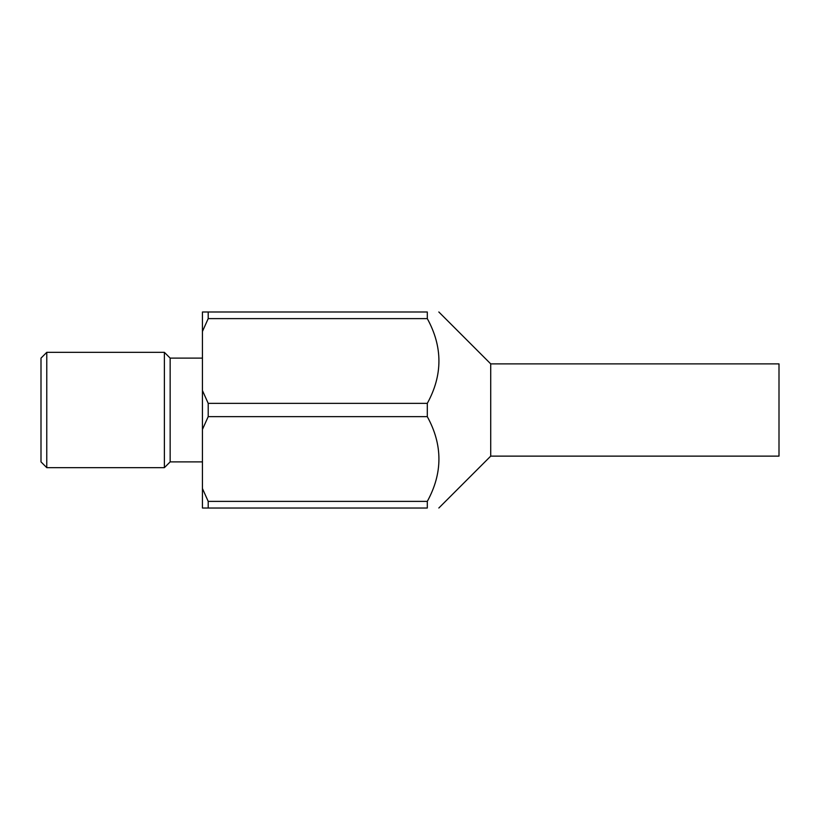 <?xml version="1.0" encoding="UTF-8"?>
<svg xmlns="http://www.w3.org/2000/svg" width="820" height="820" viewBox="0 0 820 820"><rect width="100%" height="100%" fill="white"/><g stroke="black" fill="none" stroke-linecap="round" stroke-linejoin="round"><path stroke-width="0.61" stroke-dasharray="4.1 3.07" d="M779 456.125L779 363.875M490.719 456.125L490.719 363.875M46.76 467.656L46.76 352.344M41 358.114L41 461.896M164.389 467.656L164.389 352.344M170.15 461.896L170.15 358.114M208.198 508.021L427.302 508.021L427.302 501.379L208.198 501.379L208.198 508.021L202.437 508.021L202.437 311.989L208.198 311.989L208.198 318.621L427.302 318.621L427.302 311.989L208.198 311.989M202.437 429.465L208.198 416.642L427.302 416.642C442.8 444.881 442.8 473.13 427.302 501.379M427.302 416.642L427.302 403.358L208.198 403.358L202.437 390.535M208.198 416.642L208.198 403.358M202.437 410L202.437 358.114L202.437 410M202.437 331.454L208.198 318.621M208.198 501.379L202.437 488.546M427.302 318.621C442.8 346.87 442.8 375.119 427.302 403.358"/><path stroke-width="1.23" d="M490.719 456.125L490.719 363.875L779 363.875L779 456.125L490.719 456.125L438.833 508.01M46.771 467.656L41 461.896L41 358.114L46.771 352.344L46.76 467.656L164.389 467.656L164.389 352.344L46.76 352.344M202.437 358.114L170.15 358.114L170.15 461.896L164.389 467.656M208.198 311.989L427.302 311.989L427.302 318.621L208.198 318.621L208.198 311.989L202.437 311.989L202.437 390.535L208.198 403.358L427.302 403.358L427.302 416.642L208.198 416.642L202.437 429.465L202.437 508.021L427.302 508.021C442.8 508.021 442.8 508.021 427.302 508.021C442.8 508.021 442.8 508.021 427.302 508.021L427.302 501.379C442.8 473.13 442.8 444.881 427.302 416.642M208.198 403.358L208.198 416.642M202.437 390.535L202.437 429.465M208.198 318.621L202.437 331.454M427.302 311.989C442.8 311.989 442.8 311.989 427.302 311.989C442.8 311.989 442.8 311.989 427.302 311.989M427.302 403.358C442.8 375.119 442.8 346.87 427.302 318.621M208.198 508.021L208.198 501.379L427.302 501.379M202.437 488.546L208.208 501.379M202.437 461.896L170.15 461.896M490.719 363.875L438.823 311.979M170.15 358.114L164.379 352.344"/></g></svg>
